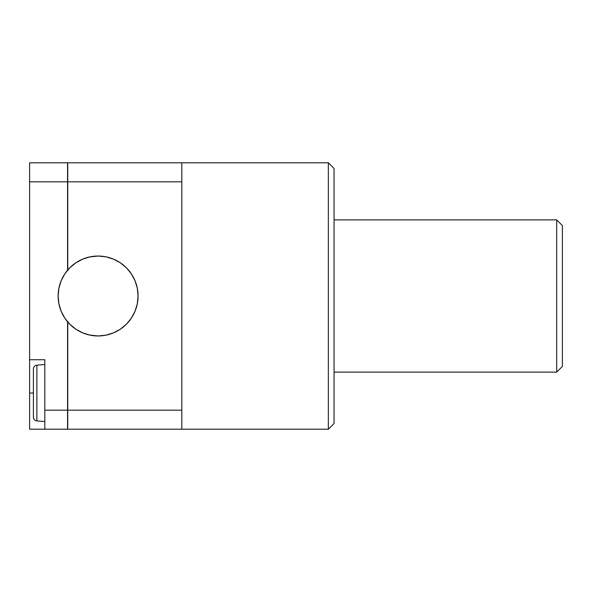 <?xml version="1.0" encoding="UTF-8"?>
<svg xmlns="http://www.w3.org/2000/svg" width="592" height="592" viewBox="0 0 592 592"><rect width="100%" height="100%" fill="white"/><g stroke="black" fill="none" stroke-linecap="round" stroke-linejoin="round"><path stroke-width="0.89" d="M36.882 420.897L36.882 365.197L44.822 364.502L36.882 365.197A3.804 3.804 0 0 0 33.404 368.986A3.804 3.804 0 0 1 36.882 365.197L36.882 420.897A3.804 3.804 0 0 1 33.404 417.101A3.804 3.804 0 0 0 36.882 420.897L44.822 421.585M328.345 162.8L67.754 162.8L67.754 181.825L181.825 181.825L181.825 162.8L181.825 181.825L67.754 181.825L67.754 270.004L67.754 162.8L328.345 162.8L328.345 429.2L328.345 162.8L334.058 168.505L328.345 162.8M181.825 429.2L328.345 429.2L334.058 423.495L334.058 168.505L334.058 423.495L328.345 429.2L181.825 429.2L181.825 410.175L67.754 410.175L67.754 429.2L181.825 429.2L67.754 429.2L67.754 410.175L181.825 410.175L181.825 181.825L181.825 429.2M89.555 256.965L98.102 256.04A39.96 39.96 0 0 1 138.062 296A39.96 39.96 0 0 1 98.102 335.96L90.31 335.19L82.813 332.919L75.902 329.226L69.849 324.253L64.876 318.2L61.183 311.288L58.911 303.792L58.142 296L58.911 288.208L61.183 280.712L64.876 273.8L69.849 267.747L75.902 262.774L82.813 259.081L90.31 256.81L98.102 256.04L105.901 256.81L113.398 259.081L120.302 262.774L126.362 267.747L131.328 273.8L135.02 280.712L137.292 288.208L138.062 296L137.292 303.792L135.02 311.288L131.328 318.2L126.362 324.253L120.302 329.226L113.398 332.919L105.901 335.19L98.102 335.96A39.96 39.96 0 0 1 58.142 296A39.96 39.96 0 0 1 98.102 256.04A39.96 39.96 0 0 0 98.057 256.04M556.695 219.884L334.058 219.884L556.695 219.884L556.695 372.116L556.695 219.884L562.4 225.596L556.695 219.884M334.058 372.116L556.695 372.116L562.4 366.404L562.4 225.596L562.4 366.404L556.695 372.116L334.058 372.116M33.404 368.986L33.404 417.101L33.404 368.986M29.6 365.36L29.6 429.2L29.6 393.044L33.404 393.044L29.6 393.044L29.6 359.744L44.822 359.744L44.822 429.2L29.6 429.2L67.562 429.2L44.822 429.2L44.822 410.175L67.562 410.175L44.822 410.175L44.822 359.744L29.6 359.744L29.6 181.825L67.562 181.825L67.562 162.8L29.6 162.8L67.562 162.8L67.562 270.233L67.562 181.825L29.6 181.825L29.6 359.744M29.6 162.8L29.6 181.825L29.6 162.8M67.562 429.2L67.562 410.175L67.562 429.2M67.562 321.767L67.562 410.175L67.562 321.767A39.96 39.96 0 0 1 64.891 273.778M65.971 319.754L64.247 317.231M62.049 313.235L60.895 310.563M59.363 305.798L58.837 303.407M58.837 288.593L59.363 286.202M60.895 281.437L62.049 278.765M64.247 274.769L65.978 272.231M98.057 335.96A39.96 39.96 0 0 0 98.102 335.96L89.555 335.035M67.754 321.996L67.754 410.175L67.754 321.996M68.702 268.938L72.165 265.601M74.888 263.477L79.143 260.828M82.059 259.4L87.261 257.535M98.102 256.04L105.901 256.81L113.398 259.081M105.901 335.19L98.102 335.96M87.261 334.465L82.059 332.6M79.143 331.172L74.888 328.523M72.165 326.399L68.702 323.062"/></g></svg>
